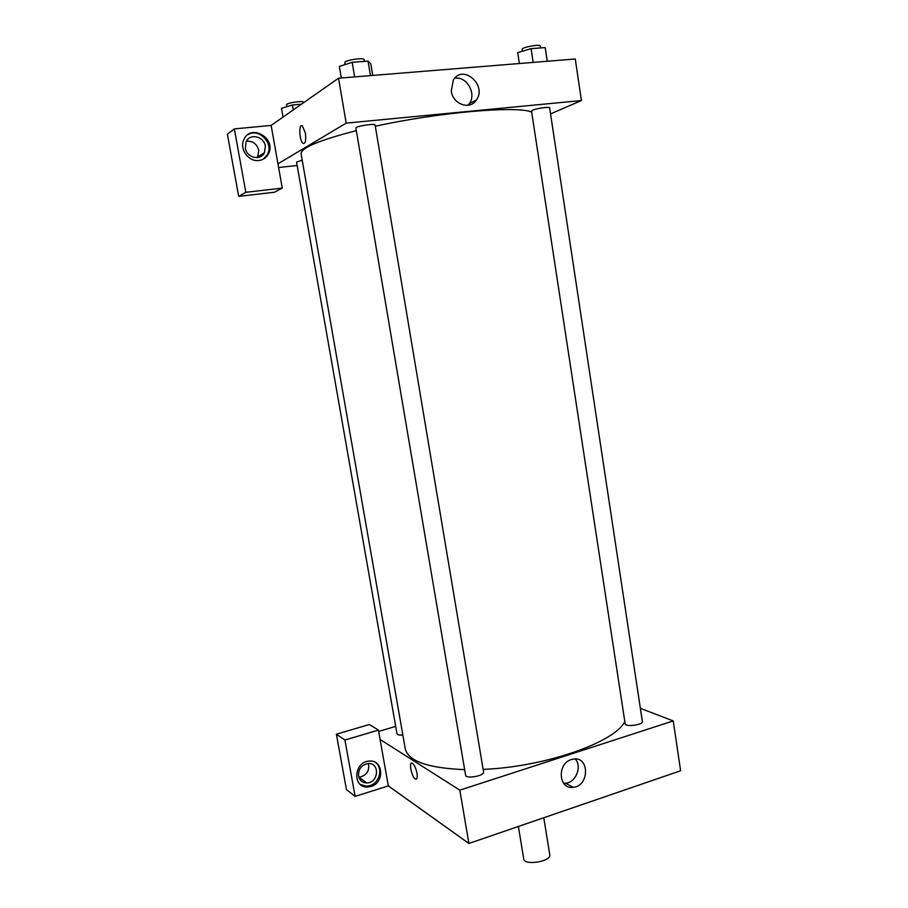 <?xml version="1.0" encoding="UTF-8"?>
<svg xmlns="http://www.w3.org/2000/svg" width="908" height="908" viewBox="0 0 908 908"><rect width="100%" height="100%" fill="white"/><g stroke="black" fill="none" stroke-linecap="round" stroke-linejoin="round"><path stroke-width="1.36" d="M518.377 826.473L523.746 859.002C524.188 865.96 551.587 861.476 549.783 854.734L543.824 818.017M545.492 817.155L527.253 823.42M564.016 783.752L565.468 783.264M640.356 708.331L673.237 720.918L680.614 770.756L468.903 843.464L388.329 785.908L378.432 730.111L344.926 740.031L355.119 796.384L388.329 785.908M355.119 796.384L346.459 789.585L336.391 734.197L344.926 740.031M370.975 786.464L367.445 787.032C352.111 787.849 353.927 761.506 369.25 761.097C383.369 759.451 384.935 782.764 370.975 786.464M360.306 784.467L366.321 786.192L369.851 785.636C379.646 783.002 383.358 768.089 375.606 762.561M358.535 776.056C358.251 769.099 361.429 764.922 368.069 763.537C380.18 762.345 378.727 783.195 366.73 782.957C362.349 782.753 359.613 780.449 358.535 776.056M368.432 763.526C369.635 771.142 366.491 775.716 359 777.248L358.83 777.248M378.432 730.111L369.397 724.516L336.391 734.197M416.976 773.207C417.601 777.589 417.09 779.563 415.467 779.121C411.699 777.589 408.396 760.983 412.311 763.253C414.332 764.752 415.887 768.077 416.976 773.207C417.601 777.589 417.09 779.563 415.467 779.109L415.467 779.109C411.699 777.589 408.396 760.983 412.323 763.253M673.237 720.918L459.823 790.153L468.903 843.464M459.823 790.153L380.089 739.452M571.348 759.565L573.13 759.133C589.576 755.808 589.701 786.022 573.266 787.327C558.579 789.835 556.74 763.583 571.348 759.565M563.641 783.309L565.593 783.252C575.876 782.548 582.244 766.5 575.275 758.986M378.659 731.439L395.684 726.389M642.342 721.451C643.307 724.925 625.237 727.331 625.147 723.755L531.509 111.048L532.542 110.243C536.31 108.404 549.908 106.497 549.635 107.836L642.342 721.451M483.589 772.016C484.713 775.863 465.804 779.212 465.6 775.194L355.891 128.062C355.096 126.314 375.299 123.113 375.106 125.032L483.589 772.016M402.846 735.037C399.338 735.287 397.375 734.867 396.989 733.8L296.564 162.101L302.205 160.16M624.817 721.599C615.034 742.267 544.664 767.033 483.147 769.371M464.658 769.644C427.997 768.145 408.203 761.188 405.252 748.76L301.093 153.849C300.843 147.947 319.264 140.207 356.333 130.65M375.31 126.257C438.904 112.24 517.038 105.623 531.668 112.036M297.166 165.494L278.608 167.492M550.554 113.897L581.415 100.55L346.186 123.125L277.95 163.815L282.263 188.104L245.818 192.292L234.355 128.902L271.14 125.429L277.95 163.815M257.52 157.583L258.803 150.422C256.941 143.918 252.833 140.842 246.477 141.171M282.263 188.104L274.534 192.224L238.679 196.366L227.386 134.202L234.355 128.902M265.34 146.12L264.478 152.612C260.766 161.136 246.704 157.901 245.376 148.129L246.113 141.875C249.689 133.022 264.058 136.257 265.34 146.12M263.558 159.013L267.463 154.485C274.091 142.897 258.144 127.222 247.419 134.986M258.825 160.512C248.588 162.078 239.133 148.901 243.889 139.537C250.722 123.091 276.906 138.629 268.416 153.883C266.35 157.731 263.161 159.944 258.825 160.512M245.818 192.292L238.679 196.366M581.415 100.55L575.263 58.986L338.536 78.213L271.14 125.429M451.276 91.061L453.33 80.052C462.853 63.753 487.335 85.182 476.394 99.982C470.083 110.413 452.899 104.431 451.276 91.061M338.536 78.213L346.186 123.125M467.938 105.294L469.345 103.557C476.848 93.615 466.451 75.648 454.624 78.326M305.36 133.033C306.223 140.4 305.463 143.861 303.079 143.407C299.22 141.149 298.494 122.83 302.409 125.94L305.36 133.033C306.223 140.4 305.463 143.861 303.079 143.407L303.079 143.407C299.231 141.149 298.494 122.83 302.409 125.94M547.32 61.256L545.175 47.568L531.078 48.646L517.708 52.619L519.387 63.526M545.175 47.568L547.24 61.267M531.078 48.646L533.166 62.414M522.372 51.234L522.1 49.407C521.283 47.318 540.442 43.845 540.305 46.104L540.578 47.92M372.745 75.432L370.827 63.991L368.058 61.097L352.179 62.312L339.331 66.432L341.294 77.986M368.058 61.097L370.487 75.614M352.179 62.312L354.642 76.908M345.131 64.57L344.813 62.709C343.905 60.337 364.244 57.159 364.153 59.701L364.426 61.369M301.479 104.17L292.376 104.987L281.48 108.313L283.024 117.098M292.376 104.987L293.239 109.947M286.837 106.679L286.508 104.829C285.748 103.001 303.681 100.334 303.578 102.286L303.635 102.661M367.445 787.032L366.321 786.192M359 777.248L366.73 782.957M573.266 787.327L565.593 783.252M257.951 156.812L264.478 152.612M268.416 153.883L267.463 154.485M476.394 99.982L469.345 103.557"/></g></svg>
